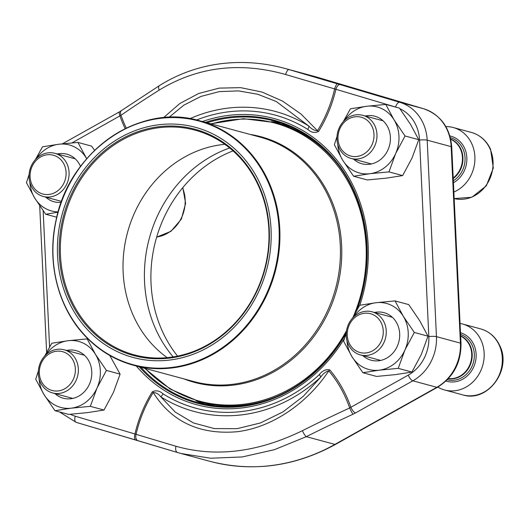 <?xml version="1.0" encoding="UTF-8"?>
<svg xmlns="http://www.w3.org/2000/svg" width="529" height="529" viewBox="0 0 529 529"><rect width="100%" height="100%" fill="white"/><g stroke="black" fill="none" stroke-linecap="round" stroke-linejoin="round"><path stroke-width="0.79" d="M41.07 380.715A20.102 17.867 -74.9 0 0 72.189 381.422A20.102 17.867 -74.9 0 0 58.785 351.137A20.102 17.867 -74.9 0 0 41.07 380.715M40.25 382.057A22.337 19.851 105.1 0 1 43.166 357.908A22.337 19.851 105.1 0 1 64.168 349.795A22.337 19.851 105.1 0 1 76.427 360.659A22.337 19.851 105.1 0 1 73.511 384.808A22.337 19.851 105.1 0 1 52.51 392.921A22.337 19.851 105.1 0 1 40.25 382.057M339.704 146.262A20.102 17.867 -74.9 0 0 370.829 146.963A20.102 17.867 -74.9 0 0 357.425 116.678A20.102 17.867 -74.9 0 0 339.704 146.262M453.869 192.053A34.187 30.378 -74.9 0 0 471.961 144.139A34.187 30.378 -74.9 0 0 453.201 127.509A34.187 30.378 -74.9 0 0 445.861 126.57M338.884 147.598A22.337 19.851 105.1 0 1 341.8 123.449A22.337 19.851 105.1 0 1 362.801 115.335A22.337 19.851 105.1 0 1 375.061 126.206A22.337 19.851 105.1 0 1 372.145 150.348A22.337 19.851 105.1 0 1 351.144 158.462A22.337 19.851 105.1 0 1 338.884 147.598M348.968 342.732A20.102 17.867 -74.9 0 0 380.093 343.433A20.102 17.867 -74.9 0 0 366.69 313.155A20.102 17.867 -74.9 0 0 348.968 342.732M437.807 387.096A34.187 30.378 -74.9 0 0 444.618 389.985A34.187 30.378 -74.9 0 0 476.761 377.567A34.187 30.378 -74.9 0 0 481.225 340.61A34.187 30.378 -74.9 0 0 462.465 323.979A34.187 30.378 -74.9 0 0 460.065 323.45M348.148 344.068A22.337 19.851 105.1 0 1 351.064 319.926A22.337 19.851 105.1 0 1 372.072 311.812A22.337 19.851 105.1 0 1 384.325 322.677A22.337 19.851 105.1 0 1 381.409 346.826A22.337 19.851 105.1 0 1 360.408 354.939A22.337 19.851 105.1 0 1 348.148 344.068M31.806 184.244A20.102 17.867 -74.9 0 0 62.925 184.945A20.102 17.867 -74.9 0 0 49.521 154.66A20.102 17.867 -74.9 0 0 31.806 184.244M30.986 185.58A22.337 19.851 105.1 0 1 33.902 161.438A22.337 19.851 105.1 0 1 54.904 153.324A22.337 19.851 105.1 0 1 67.163 164.188A22.337 19.851 105.1 0 1 64.247 188.337A22.337 19.851 105.1 0 1 43.239 196.451A22.337 19.851 105.1 0 1 30.986 185.58M346.27 332.972L343.612 341.179L351.897 356.586L362.881 372.727L376.575 376.43L395.599 374.611L411.919 372.066L421.315 354.476L428.001 336.16L419.722 320.746L408.738 304.605L395.044 300.908L376.02 302.72L359.7 305.266L352.539 318.134M428.001 336.16L414.306 332.457L403.323 316.316L395.044 300.908M411.919 372.066L398.225 368.363L404.916 350.046L414.306 332.457M362.881 372.727L379.2 370.181L398.225 368.363M374.512 312.474A24.645 21.901 105.1 0 1 398.747 342.164A24.645 21.901 105.1 0 1 362.854 355.6M347.037 340.947A34.187 30.378 -74.9 0 0 351.897 356.586A34.187 30.378 -74.9 0 0 379.2 370.181A34.187 30.378 -74.9 0 0 404.916 350.046A34.187 30.378 -74.9 0 0 403.323 316.316A34.187 30.378 -74.9 0 0 376.02 302.72A34.187 30.378 -74.9 0 0 353.471 317.155M339.029 165.901A144.648 128.54 105.1 0 0 275.642 122.668L288.695 126.2A144.648 128.54 105.1 0 1 289.952 126.543M214.437 405.803A144.648 128.54 105.1 0 1 213.18 405.465L200.121 401.934A144.648 128.54 105.1 0 0 276.66 396.545M63.546 209.51A119.223 105.945 105.1 0 1 245.635 160.38A119.223 105.945 105.1 0 1 183.682 357.32A119.223 105.945 105.1 0 1 63.546 209.51M65.232 210.059A117.226 104.173 105.1 0 1 244.272 161.748A117.226 104.173 105.1 0 1 183.358 355.395A117.226 104.173 105.1 0 1 65.232 210.059M66.33 210.397A116.373 103.413 105.1 0 1 195.042 130.167A116.373 103.413 105.1 0 1 264.493 269.499A116.373 103.413 105.1 0 1 134.287 354.847A116.373 103.413 105.1 0 1 66.33 210.397M167.164 357.637A116.373 103.413 105.1 0 1 129.023 227.351A116.373 103.413 105.1 0 1 224.851 144.324M173.162 356.896A126.775 112.651 105.1 0 1 150.944 232.786A126.775 112.651 105.1 0 1 229.652 147.988M177.552 356.103A126.775 112.651 105.1 0 1 157.444 234.539A126.775 112.651 105.1 0 1 233.051 150.884M140.906 367.258A145.859 129.612 -74.9 0 0 197.978 402.615A145.859 129.612 -74.9 0 0 346.33 332.258M355.938 311.687A145.859 129.612 -74.9 0 0 366.663 245.694A145.859 129.612 -74.9 0 0 274.128 121.009A145.859 129.612 -74.9 0 0 207.018 122.781M271.423 121.61A145.859 129.612 105.1 0 1 281.197 123.164M205.166 404.308A145.859 129.612 105.1 0 1 195.948 400.724M163.494 117.696L179.741 103.578L198.567 93.527L219.178 88.118L240.642 87.649L262.034 92.053L282.486 101.065L301.113 114.132L317.479 130.716C314.418 130.623 311.574 129.102 308.936 126.153L276.317 101.542L257.749 94.261L238.526 90.895L219.31 91.61L200.841 96.463L183.847 105.159L168.969 117.332M396.049 107.208A38.888 34.557 -74.9 0 0 395.599 107.07L334.639 88.918A512.733 5.019 -163.8 0 1 285.62 74.51C239.716 61.582 197.575 66.78 159.196 90.102A512.733 154.349 157.4 0 0 121.015 115.269A5.7 3.148 -124.6 0 1 121.353 110.713M180.991 453.498L177.605 452.54A507.033 4.966 -163.8 0 1 138.122 440.717L135.9 440.055A5.7 2.612 -73.5 0 1 134.968 433.906A126.504 112.412 105.1 0 1 152.279 391.81C156.015 390.038 159.606 390.719 163.058 393.854A151.823 134.915 -74.9 0 0 319.351 374.578A5.7 1.501 -133 0 1 320.772 377.084A155.4 138.095 105.1 0 1 160.796 396.823L175.205 412.045L193.383 422.929L214.404 428.602L237.184 428.655L260.473 422.949L282.903 411.932L303.262 396.347L320.772 377.084C323.107 373.686 325.785 371.609 328.8 370.862C307.323 403.27 272.005 427.723 236.807 431.757C199.479 434.831 171.621 421.752 153.218 392.525A125.108 111.176 -74.9 0 0 136.059 434.322A512.733 5.019 16.2 0 0 175.992 446.271C215.759 457.539 257.901 452.341 302.416 430.672A512.733 154.349 -22.6 0 1 349.682 407.965A5.7 0.681 65.3 0 0 353.048 414.207A507.033 152.636 157.4 0 0 306.311 436.663L274.326 449.71L242.203 456.957L210.615 458.233L181.024 453.505L177.572 452.526A5.7 3.306 -73.4 0 1 175.992 446.271M62.435 143.815L119.713 111.718L159.348 85.665C168.52 79.886 178.24 75.151 188.496 71.455C199.076 67.652 210.026 65.054 221.34 63.659C242.56 61.113 263.812 62.726 285.098 68.492L288.999 69.59A507.033 4.966 16.2 0 0 337.469 83.84A5.7 1.303 -73.7 0 0 334.639 88.918A125.108 111.176 -74.9 0 1 317.479 130.716A5.7 0.827 31.7 0 1 318.57 131.463C314.834 133.242 311.244 132.554 307.792 129.42A5.7 2.519 122.1 0 0 308.936 126.153A155.4 138.095 105.1 0 0 189.964 118.655M152.279 391.81A5.7 0.827 -148.3 0 1 153.218 392.525C156.048 392.551 158.574 393.986 160.796 396.823A5.7 2.519 122.1 0 0 163.058 393.854M328.8 370.862A5.7 2.222 139.9 0 0 329.812 369.91A126.504 112.412 105.1 0 1 350.872 407.27L349.682 407.965A125.108 111.176 -74.9 0 0 328.8 370.862M70.35 414.286A38.888 34.557 -74.9 0 0 75.25 416.204L136.059 434.322A5.7 3.769 -73.3 0 0 138.122 440.717M318.57 131.463A126.504 112.412 -74.9 0 0 335.882 89.375A5.7 2.612 -73.5 0 1 339.995 84.587L399.719 102.282A44.581 39.615 105.1 0 1 427.187 140.165L436.451 336.642A44.581 39.615 105.1 0 1 412.851 380.82L355.481 412.97A5.7 1.971 -119.3 0 1 350.872 407.27L408.243 375.127A38.888 34.557 -74.9 0 0 428.827 336.589L419.563 140.112A38.888 34.557 -74.9 0 0 399.891 108.696M119.686 111.738A5.7 1.971 60.7 0 0 119.977 116.01A126.504 112.412 -74.9 0 0 125.194 128.699M126.312 128.157A125.108 111.176 -74.9 0 1 121.015 115.269L72.01 142.883M337.006 136.502L334.348 144.701L342.633 160.108L353.617 176.25L367.305 179.953L386.335 178.141L402.655 175.595L412.045 158.006L418.737 139.682L410.458 124.275L399.474 108.134L385.78 104.431L366.756 106.25L350.429 108.795L343.268 121.657M418.737 139.682L405.042 135.979L394.059 119.838L385.78 104.431M402.655 175.595L388.96 171.892L395.652 153.569L405.042 135.979M353.617 176.25L369.936 173.704L388.96 171.892M365.248 115.996A24.645 21.901 105.1 0 1 389.483 145.693A24.645 21.901 105.1 0 1 353.59 159.123M337.773 144.477A34.187 30.378 -74.9 0 0 342.633 160.108A34.187 30.378 -74.9 0 0 369.936 173.704A34.187 30.378 -74.9 0 0 395.652 153.569A34.187 30.378 -74.9 0 0 394.059 119.838A34.187 30.378 -74.9 0 0 366.756 106.25A34.187 30.378 -74.9 0 0 344.207 120.685M94.645 150.348L91.57 146.116L77.882 142.413L58.851 144.232L42.532 146.778L35.37 159.639M86.71 158.72L77.882 142.413M56.748 217.221L45.712 214.238L58.058 212.208M29.102 174.484L26.45 182.684L34.729 198.097L45.712 214.238M57.35 153.985A24.645 21.901 105.1 0 1 80.514 166.417M61.232 202.316A24.645 21.901 105.1 0 1 45.686 197.112M86.696 158.733A34.187 30.378 -74.9 0 0 86.161 157.827A34.187 30.378 -74.9 0 0 58.851 144.232A34.187 30.378 -74.9 0 0 36.309 158.667M29.875 182.459A34.187 30.378 -74.9 0 0 34.729 198.097A34.187 30.378 -74.9 0 0 58.15 211.898M88.237 339.182L87.146 338.891L68.122 340.702L51.796 343.248L44.634 356.116M38.372 370.955L35.714 379.161L43.993 394.568L54.976 410.709L68.671 414.412L87.695 412.594L104.021 410.048L113.411 392.458L120.103 374.142L106.408 370.439L95.425 354.298L87.146 338.891M120.103 374.142L109.801 355.508M104.021 410.048L90.327 406.345L97.019 388.028L106.408 370.439M54.976 410.709L71.303 408.163L90.327 406.345M66.614 350.456A24.645 21.901 105.1 0 1 90.849 380.153A24.645 21.901 105.1 0 1 54.956 393.583M39.139 378.936A34.187 30.378 -74.9 0 0 43.993 394.568A34.187 30.378 -74.9 0 0 71.303 408.163A34.187 30.378 -74.9 0 0 97.019 388.028A34.187 30.378 -74.9 0 0 95.425 354.298A34.187 30.378 -74.9 0 0 68.122 340.702A34.187 30.378 -74.9 0 0 45.573 355.138M471.365 132.422C480.16 135.007 486.574 140.661 490.601 149.39L493.306 168.03L486.336 185.824L471.808 197.257L454.173 198.593A34.187 30.378 -74.9 0 0 485.88 185.699A34.187 30.378 -74.9 0 0 490.125 149.052A34.187 30.378 -74.9 0 0 471.365 132.422L453.201 127.509M453.426 182.756A25.213 22.403 -74.9 0 0 464.693 148.437A25.213 22.403 -74.9 0 0 449.875 135.933M453.333 180.753A23.673 21.034 -74.9 0 0 463.02 149.059A23.673 21.034 -74.9 0 0 450.344 137.633M453.227 178.498A22.509 20.003 -74.9 0 0 461.004 149.323A22.509 20.003 -74.9 0 0 450.688 139.061M453.201 177.982A22.337 19.851 -74.9 0 0 460.534 149.317A22.337 19.851 -74.9 0 0 450.741 139.319M480.63 328.893C489.424 331.478 495.838 337.138 499.865 345.86C512.006 369.91 487.52 402.939 462.782 394.892A34.187 30.378 -74.9 0 0 494.926 382.48A34.187 30.378 -74.9 0 0 499.389 345.523A34.187 30.378 -74.9 0 0 480.63 328.893L462.465 323.979M445.993 381.032A25.213 22.403 -74.9 0 0 470.327 372.608A25.213 22.403 -74.9 0 0 473.958 344.908A25.213 22.403 -74.9 0 0 460.501 332.748M447.256 379.802A23.673 21.034 -74.9 0 0 469.302 370.974A23.673 21.034 -74.9 0 0 472.285 345.53A23.673 21.034 -74.9 0 0 460.58 334.414M448.268 378.738A22.509 20.003 -74.9 0 0 468.013 369.156A22.509 20.003 -74.9 0 0 470.268 345.801A22.509 20.003 -74.9 0 0 460.647 335.836M448.447 378.546A22.337 19.851 -74.9 0 0 467.715 368.753A22.337 19.851 -74.9 0 0 469.805 345.794A22.337 19.851 -74.9 0 0 460.66 336.094M156.677 237.058A34.187 30.378 -74.9 0 0 182.584 187.888M250.038 134.412A127.244 113.074 105.1 0 1 336.847 289.065A127.244 113.074 105.1 0 1 183.933 378.89M145.164 368.409A144.033 127.992 -74.9 0 0 346.541 330.665M353.57 316.097A144.033 127.992 -74.9 0 0 358.801 301.828A144.033 127.992 -74.9 0 0 334.579 162.026A144.033 127.992 -74.9 0 0 211.276 123.931M193.859 381.574A126.629 112.525 -74.9 0 0 335.538 288.708A126.629 112.525 -74.9 0 0 259.97 137.097L199.453 120.731A126.629 112.525 105.1 0 1 273.394 277.91A126.629 112.525 105.1 0 1 133.341 365.215L193.859 381.574M59.4 208.036A126.629 112.525 105.1 0 1 199.453 120.731C139.61 102.527 69.259 151.459 56.014 220.408C46.684 261.782 57.674 306.529 84.19 334.996C97.971 349.907 114.357 359.978 133.341 365.215M272.706 277.705A126.206 112.148 -74.9 0 0 203.936 122.523A126.206 112.148 -74.9 0 0 59.433 208.069A126.206 112.148 -74.9 0 0 128.21 363.244A126.206 112.148 -74.9 0 0 272.706 277.705M428.827 336.589A5.7 0.893 -2.7 0 1 436.451 336.642L460.415 343.123L451.151 146.645A44.581 39.615 -74.9 0 0 423.683 108.762L317.605 77.327A199.42 177.208 -74.9 0 0 313.968 76.295L285.396 68.572M419.563 140.112A5.7 0.893 -2.7 0 1 427.187 140.165L451.151 146.645A5.7 0.893 177.3 0 1 451.74 147.009L461.004 343.48A5.7 0.893 177.3 0 0 460.415 343.123A44.581 39.615 -74.9 0 1 436.815 387.301L412.851 380.82A5.7 1.971 60.7 0 1 408.243 375.127M302.416 430.672A5.7 1.237 -116.6 0 0 306.311 436.663L334.917 444.4L436.815 387.301A5.7 1.971 -119.3 0 0 437.516 387.254L335.617 444.353A5.7 1.971 -119.3 0 1 334.917 444.4A199.42 177.208 -74.9 0 1 209.854 461.308L181.288 453.578M355.481 412.97L353.048 414.207M177.572 452.526L76.176 422.36A5.7 2.612 -73.5 0 1 76.15 422.347A5.7 2.612 -73.5 0 1 75.25 416.204M395.599 107.07A5.7 2.612 -73.5 0 1 399.719 102.282L423.683 108.762A5.7 2.612 -73.5 0 1 423.709 108.776C440.677 114.886 450.02 127.628 451.74 147.009M285.62 74.51A5.7 1.871 -73.6 0 1 288.999 69.59L317.605 77.327A5.7 2.612 -73.5 0 1 317.638 77.333A5.7 2.612 -73.5 0 1 317.664 77.346M339.995 84.587L337.469 83.84M202.389 121.525A148.226 131.721 105.1 0 1 334.394 157.067A148.226 131.721 105.1 0 1 359.793 305.246M344.432 338.5A148.226 131.721 105.1 0 1 136.277 366.008M319.351 374.578C322.498 370.611 325.983 369.057 329.812 369.91M307.792 129.42A151.823 134.915 -74.9 0 0 196.563 119.997M43.153 210.721L49.581 346.964M159.196 90.102A5.7 2.671 -122.2 0 1 159.308 85.685M356.982 309.835A146.619 130.286 -74.9 0 0 367.007 245.522A146.619 130.286 -74.9 0 0 205.384 122.338M139.272 366.815A146.619 130.286 -74.9 0 0 346.184 333.217M84.468 355.283L64.168 349.795M72.804 398.41L52.51 392.921M383.102 120.824L362.801 115.335M371.437 163.95L351.144 158.462M462.782 394.892L444.618 389.985M392.366 317.301L372.072 311.812M380.708 360.428L360.408 354.939M75.204 158.812L54.904 153.324M61.569 201.404L43.239 196.451M182.809 187.616L185.619 203.401L181.341 219.158L170.927 231.345L156.65 237.137M275.642 122.668L243.393 118.694L210.806 123.806M144.695 368.283L170.265 389.119L200.121 401.934M59.433 411.912L76.15 422.347L135.874 440.049M39.708 205.794L46.618 352.274M313.968 76.295L423.709 108.776M461.004 343.48C461.116 362.801 453.28 377.395 437.516 387.254M335.617 444.353C294.732 466.664 252.809 472.318 209.854 461.308"/></g></svg>
